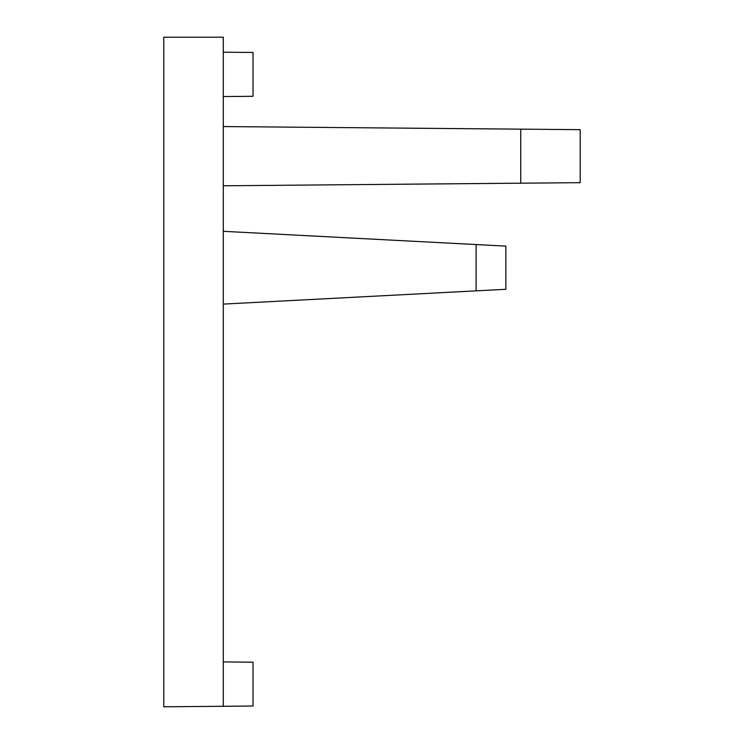 <?xml version="1.0" encoding="UTF-8"?>
<svg xmlns="http://www.w3.org/2000/svg" width="744" height="744" viewBox="0 0 744 744"><rect width="100%" height="100%" fill="white"/><g stroke="black" fill="none" stroke-linecap="round" stroke-linejoin="round"><path stroke-width="1.12" d="M223.284 706.279L223.284 37.2L163.801 37.2L163.801 706.8L253.025 706.019L253.025 662.188L223.284 661.928M223.284 231.31L505.846 246.115L505.846 289.295L223.284 304.101M476.104 244.553L476.104 290.858M520.754 183.191L520.754 129.158L580.199 129.67L580.199 182.671L223.284 185.786M520.754 129.158L223.284 126.554M223.284 52.201L253.025 52.461L253.025 96.292L223.284 96.553"/></g></svg>
